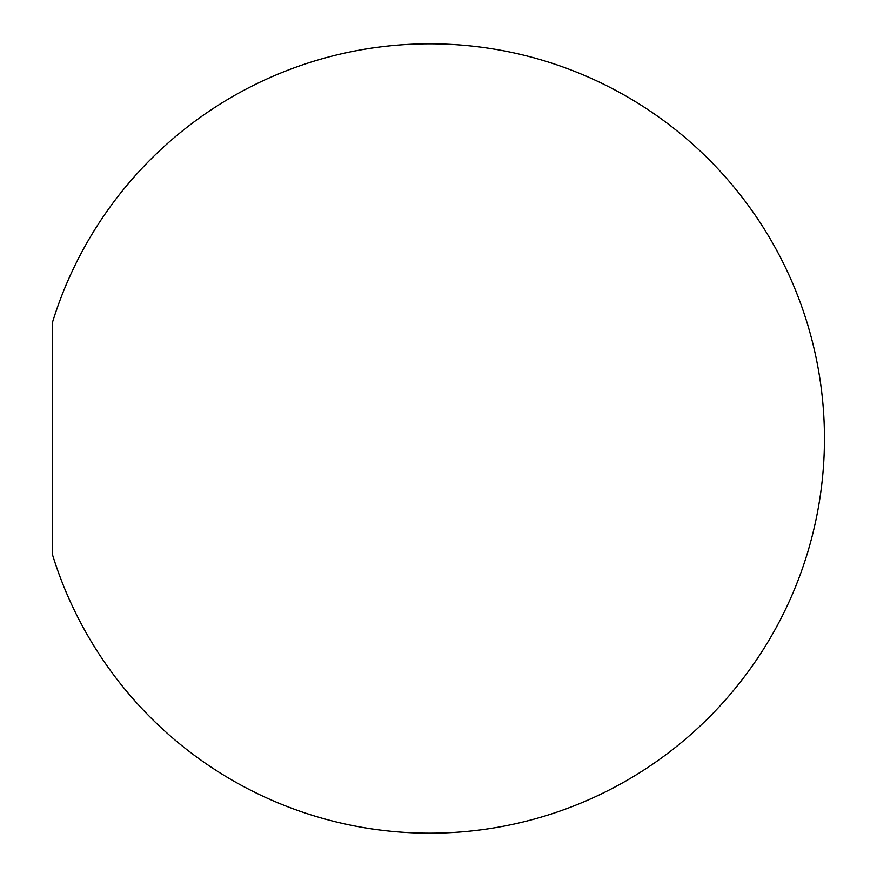 <?xml version="1.0" encoding="UTF-8"?>
<svg xmlns="http://www.w3.org/2000/svg" width="877" height="877" viewBox="0 0 877 877"><rect width="100%" height="100%" fill="white"/><g stroke="black" fill="none" stroke-linecap="round" stroke-linejoin="round"><path stroke-width="1.32" d="M52.543 438.5L52.543 554.867A394.738 394.738 0 0 0 824.457 438.5A394.738 394.738 0 0 0 52.543 322.133L52.543 438.5"/></g></svg>

